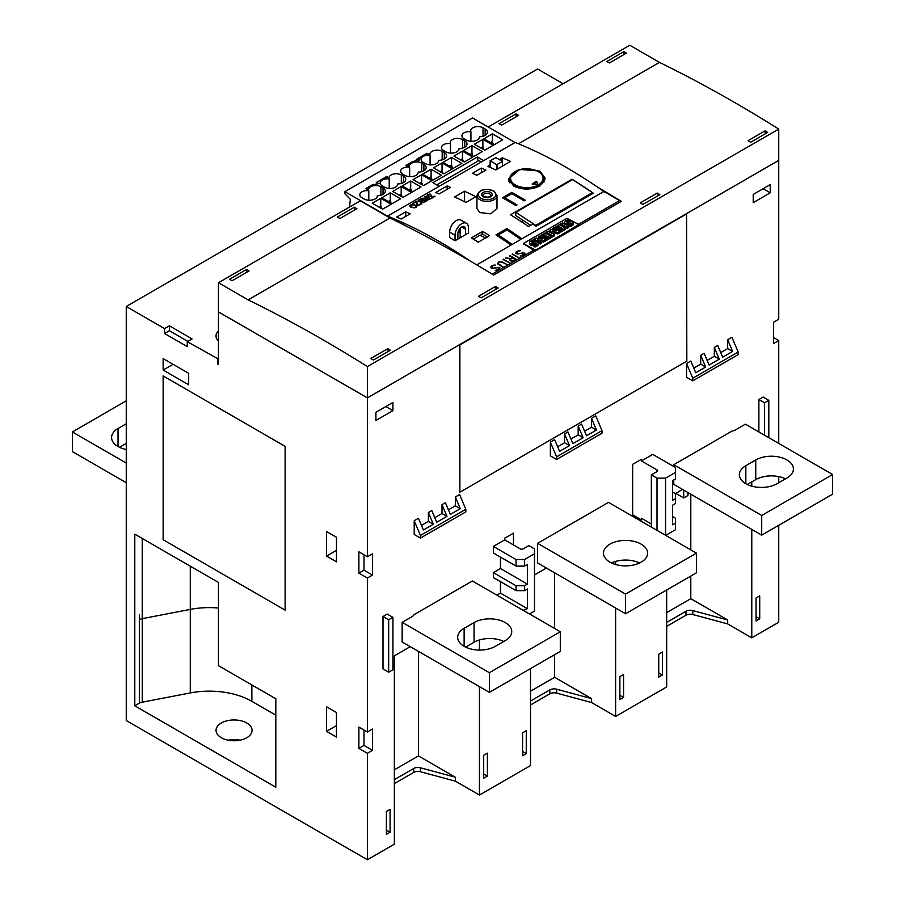 <?xml version="1.0" encoding="UTF-8"?>
<svg xmlns="http://www.w3.org/2000/svg" width="905" height="905" viewBox="0 0 905 905"><rect width="100%" height="100%" fill="white"/><g stroke="black" fill="none" stroke-linecap="round" stroke-linejoin="round"><path stroke-width="1.36" d="M778.707 160.411L367.396 397.872L218.456 311.886L218.456 282.733L248.14 299.872L389.976 217.981L360.303 200.842L218.456 282.733M387.532 216.137L515.194 142.436A481.426 277.948 -120 0 1 597.82 187.312A1404.164 810.699 60 0 1 621.316 201.34L493.666 275.041A1404.164 810.699 -120 0 0 470.159 261.013A481.426 277.948 60 0 0 387.532 216.137L344.873 191.668L344.873 193.772L349.749 198.648A1.199 0.69 60 0 1 350.303 200.016L349.432 207.121M470.159 261.013A1404.164 810.699 -120 0 0 389.976 217.981M439.163 186.328L432.873 182.697L477.41 156.984L483.7 160.615M515.047 142.526L472.523 117.967L344.873 191.668M386.684 176.509L389.003 177.844A7.229 4.174 180 0 1 393.517 174.054A7.229 4.174 180 0 1 401.322 174.97L403.449 176.192A7.828 4.514 180 0 1 405.745 179.394A7.828 4.514 180 0 1 397.804 183.907A7.828 4.514 180 0 1 397.804 183.975A7.828 4.514 180 0 1 392.974 188.15A7.828 4.514 180 0 1 384.444 187.165L382.317 185.944A7.229 4.174 180 0 1 380.213 182.991A7.229 4.174 180 0 1 389.229 178.952A7.229 4.174 180 0 1 389.003 177.991L386.684 177.165L376.31 182.493L386.684 176.509L389.003 177.844M366.83 188.625L368.573 189.631A7.229 4.174 180 0 1 373.086 185.842A7.229 4.174 180 0 1 380.903 186.758L383.03 187.991A7.828 4.514 180 0 1 385.315 191.181A7.828 4.514 180 0 1 377.374 195.695A7.828 4.514 180 0 1 377.374 195.763A7.828 4.514 180 0 1 372.543 199.937A7.828 4.514 180 0 1 364.014 198.964L361.887 197.731A7.229 4.174 180 0 1 359.783 194.79A7.229 4.174 180 0 1 368.799 190.751A7.229 4.174 180 0 1 368.573 189.779L365.699 188.625L372.012 184.982L379.161 183.432L372.487 185.355L366.83 188.625L368.573 189.631M428.846 154.981L426.968 153.907L417.454 159.404L419.094 159.766L418.891 160.886L412.771 162.097L407.114 165.366L408.981 166.452L408.415 166.78L405.972 165.366L412.295 161.724L417.658 160.174L416.311 159.404L426.968 153.25L429.411 154.653L428.846 154.981M502.716 139.822L494.198 144.732L483.881 138.77L492.388 133.861L502.716 139.822M482.286 151.61L473.779 156.52L463.451 150.558L471.958 145.648L482.286 151.61M461.855 163.398L453.348 168.319L443.02 162.357L451.538 157.436L461.855 163.398M441.436 175.197L432.929 180.106L422.601 174.145L431.108 169.235L441.436 175.197M421.006 186.984L412.499 191.905L402.171 185.944L410.689 181.023L421.006 186.984M400.587 198.783L392.08 203.693L381.752 197.731L390.259 192.822L400.587 198.783M493.202 145.309L484.695 150.219L474.367 144.257L482.885 139.347L493.202 145.309M472.783 157.097L464.276 162.006L453.948 156.045L462.455 151.135L472.783 157.097M452.353 168.884L443.846 173.805L433.518 167.844L442.036 162.923L452.353 168.884M431.934 180.683L423.427 185.593L413.099 179.631L421.606 174.722L431.934 180.683M411.504 192.471L402.997 197.392L392.668 191.43L401.187 186.509L411.504 192.471M391.084 204.27L382.566 209.179L372.249 203.218L380.756 198.308L391.084 204.27M466.143 140.004L464.016 138.77A7.229 4.174 180 0 1 461.912 135.829A7.229 4.174 180 0 1 470.928 131.779A7.229 4.174 180 0 1 470.702 130.75A7.229 4.174 180 0 1 475.159 126.904A7.229 4.174 180 0 1 483.021 127.797L485.148 129.03A7.828 4.514 180 0 1 487.444 132.221A7.828 4.514 180 0 1 479.503 136.734A7.828 4.514 180 0 1 479.503 136.802A7.828 4.514 180 0 1 474.673 140.976A7.828 4.514 180 0 1 466.143 140.004M445.724 151.791L443.597 150.558A7.229 4.174 180 0 1 441.482 147.617A7.229 4.174 180 0 1 450.498 143.578A7.229 4.174 180 0 1 450.271 142.549A7.229 4.174 180 0 1 454.729 138.691A7.229 4.174 180 0 1 462.602 139.585L464.729 140.818A7.828 4.514 180 0 1 467.014 144.008A7.828 4.514 180 0 1 459.073 148.522A7.828 4.514 180 0 1 459.073 148.601A7.828 4.514 180 0 1 454.242 152.775A7.828 4.514 180 0 1 445.724 151.791M425.293 163.579L423.167 162.357A7.229 4.174 180 0 1 421.063 159.416A7.229 4.174 180 0 1 430.079 155.366A7.229 4.174 180 0 1 429.852 154.336A7.229 4.174 180 0 1 434.298 150.479A7.229 4.174 180 0 1 442.172 151.384L444.298 152.606A7.828 4.514 180 0 1 446.595 155.807A7.828 4.514 180 0 1 438.654 160.321A7.828 4.514 180 0 1 438.654 160.389A7.828 4.514 180 0 1 433.823 164.563A7.828 4.514 180 0 1 425.293 163.579M404.874 175.378L402.736 174.145A7.229 4.174 180 0 1 400.632 171.203A7.229 4.174 180 0 1 409.648 167.165A7.229 4.174 180 0 1 409.422 166.124A7.229 4.174 180 0 1 413.879 162.278A7.229 4.174 180 0 1 421.753 163.172L423.879 164.405A7.828 4.514 180 0 1 426.165 167.595A7.828 4.514 180 0 1 418.223 172.108A7.828 4.514 180 0 1 418.223 172.176A7.828 4.514 180 0 1 413.393 176.351A7.828 4.514 180 0 1 404.874 175.378M376.457 182.572L386.684 176.667M379.048 183.466L372.012 185.14L365.835 188.704M389.229 178.952L389.229 188.466M368.799 190.751L368.799 200.265M408.845 166.531L407.114 165.366M406.119 165.457L412.295 161.724M412.295 161.882L417.658 160.174M416.458 159.484L426.968 153.25M426.968 153.409L429.264 154.744M418.415 159.959L417.454 159.404M418.415 160.117L419.094 159.766M492.388 133.861L492.388 141.474L493.214 144.167M490.476 142.583L492.388 141.474M471.958 145.648L471.958 153.262L472.795 155.954M470.046 154.37L471.958 153.262M451.538 157.436L451.538 165.061L452.364 167.753M449.627 166.169L451.538 165.061M431.108 169.235L431.108 176.848L431.945 179.541M429.196 177.957L431.108 176.848M410.689 181.023L410.689 188.647L411.515 191.328M408.777 189.745L410.689 188.647M390.259 192.822L390.259 200.435L391.096 203.127M388.347 201.544L390.259 200.435M482.885 139.347L482.885 146.961L483.711 149.653M480.974 148.069L482.885 146.961M462.455 151.135L462.455 158.748L463.292 161.441M460.543 159.857L462.455 158.748M442.036 162.923L442.036 170.547L442.862 173.24M440.124 171.656L442.036 170.547M421.606 174.722L421.606 182.335L422.443 185.027M419.694 183.444L421.606 182.335M401.187 186.509L401.187 194.134L402.012 196.815M399.263 195.231L401.187 194.134M380.756 198.308L380.756 205.921L381.593 208.614M378.844 207.03L380.756 205.921M470.928 131.779L470.928 141.304M450.498 143.578L450.498 153.092M430.079 155.366L430.079 164.88M409.648 167.165L409.648 176.679M477.41 156.984L477.987 161.09L436.719 184.914L478.983 160.513M481.437 161.927L478.824 160.423A1.199 0.69 -120 0 0 477.987 161.09M597.82 187.312A481.426 277.948 60 0 1 603.85 191.498L619.586 200.582A2.41 1.391 60 0 1 620.694 201.702M476.743 264.882L603.85 191.498M416.662 201.182L417.443 204.824A481.426 277.948 60 0 1 417.94 205.039L419.479 204.926L420.542 203.546A481.426 277.948 -120 0 0 420.225 203.41L420.621 203.184A481.426 277.948 60 0 1 420.972 203.331L420.961 204.462L417.567 205.288A481.426 277.948 -120 0 0 417.001 205.039L416.221 201.815L413.031 203.659A481.426 277.948 -120 0 0 412.646 203.501L416.662 201.182M425.09 196.317A481.426 277.948 60 0 1 430.871 198.738L426.108 200.356A481.426 277.948 -120 0 0 425.26 200.005L425.723 198.625L421.391 198.455L427.398 197.652A481.426 277.948 -120 0 0 424.705 196.543L424.818 196.589M430.056 193.998L427.929 195.05L427.929 196.34A481.426 277.948 60 0 1 428.178 196.453L431.719 195.695L432.194 197.584L434.638 196.17A481.426 277.948 60 0 1 435.022 196.34L431.821 198.195L431.368 196.283L427.805 196.679A481.426 277.948 -120 0 0 427.511 196.566L427.533 194.903L430.056 193.998L427.545 195.005L426.979 196.08M420.689 198.862A481.426 277.948 60 0 1 426.47 201.272L421.696 202.901A481.426 277.948 -120 0 0 420.859 202.55L420.757 201.691L419.004 201.77A481.426 277.948 -120 0 0 418.167 201.419L418.449 200.152L420.689 198.862L417.895 201.057M411.617 204.372L414.66 204.79A481.426 277.948 60 0 1 415.486 205.141L416.843 206.555L416.277 207.166L414.592 207.856L411.549 207.415A481.426 277.948 -120 0 0 410.723 207.064L409.365 205.673L411.617 204.372L409.388 205.752M496.992 208.455L490.804 213.806L479.876 212.573L476.935 208.603L476.935 195.582A10.034 5.792 180 0 0 479.876 199.677A10.034 5.792 180 0 0 490.804 200.933A10.034 5.792 180 0 0 496.992 195.582L496.992 208.455M572.842 179.722A481.426 277.948 60 0 1 593.352 193.206L536.043 226.295A481.426 277.948 -120 0 0 532.751 224.033L528.497 226.488A481.426 277.948 -120 0 0 510.511 214.779L572.073 179.235A481.426 277.948 60 0 1 572.594 179.563L592.413 192.595L535.681 225.356L515.861 212.313L572.605 179.563M466.437 223.241A9.423 5.441 120 0 1 468.383 227.562L468.383 233.026L455.057 240.73A481.426 277.948 -120 0 0 449.661 237.529L449.661 232.144A9.423 5.441 120 0 1 453.778 222.653A9.423 5.441 120 0 1 461.041 220.13L466.437 223.241A9.423 5.441 120 0 0 459.163 225.775A9.423 5.441 120 0 0 455.057 235.255L449.661 232.144M457.964 232.743L460.159 231.465L460.159 228.275M502.433 197.776L511.789 192.38A481.426 277.948 60 0 1 525.262 200.197L524.131 200.842A481.426 277.948 -120 0 0 511.789 193.67L504.696 197.765A481.426 277.948 60 0 1 517.038 204.937L515.907 205.593A481.426 277.948 -120 0 0 502.433 197.776M495.974 234.881L506.902 228.58A481.426 277.948 60 0 1 521.936 238.784L520.794 239.44A481.426 277.948 -120 0 0 506.902 229.972L498.248 234.972A481.426 277.948 60 0 1 512.14 244.429L511.008 245.085A481.426 277.948 -120 0 0 495.974 234.881M401.153 219.033A481.426 277.948 -120 0 0 396.616 217.076L405.689 211.838A481.426 277.948 60 0 1 410.237 213.795L401.153 219.033M476.901 175.299A481.426 277.948 -120 0 0 472.353 173.341L481.437 168.104A481.426 277.948 60 0 1 485.974 170.061L476.901 175.299M439.163 193.93A481.426 277.948 -120 0 0 435.757 192.494L447.115 185.944A481.426 277.948 60 0 1 450.509 187.38L439.163 193.93M465.973 202.46A481.426 277.948 -120 0 0 454.627 196.928L464.559 191.193A481.426 277.948 60 0 1 475.906 196.736L465.973 202.46M539.878 185.944C531.178 190.005 522.479 190.061 513.78 186.113L508.372 179.054L519.764 169.416L539.878 171.045L545.285 178.398L539.878 185.944M478.168 242.201A481.426 277.948 -120 0 0 471.369 237.891L482.716 231.341A481.426 277.948 60 0 1 489.526 235.651L478.168 242.201M499.187 159.563L502.569 157.9A481.426 277.948 60 0 1 510.511 161.418L495.759 169.936A481.426 277.948 -120 0 0 487.818 166.407L490.114 164.801M543.871 179.179A18.451 10.656 180 0 1 544.799 180.83M416.673 201.283L412.759 203.546M420.791 203.908L417.952 205.107L416.911 203.535M421.255 203.772L420.305 203.444M425.723 198.625L424.988 199.326M427.398 197.652L426.153 198.467L421.572 198.455M430.825 198.761L425.101 196.419M425.441 199.439L427.228 200.254L430.101 198.795A481.426 277.948 -120 0 0 427.782 197.81L425.678 199.79A481.426 277.948 60 0 1 426.459 200.129L430.101 198.795M434.977 196.362L432.194 197.584M430.859 194.168L430.067 194.1M432.205 197.641L431.73 195.785L429.49 196.668L427.465 195.74M426.425 201.306L420.701 198.964M421.04 201.973L422.827 202.788L425.701 201.329A481.426 277.948 -120 0 0 423.382 200.356L421.278 202.335A481.426 277.948 60 0 1 422.058 202.663L425.701 201.329M418.336 200.853L420.135 201.691L422.997 200.197A481.426 277.948 -120 0 0 420.689 199.236L418.585 201.215A481.426 277.948 60 0 1 419.366 201.532L422.997 200.197M416.832 206.566L414.671 204.881L411.628 204.473M409.886 205.707L411.142 206.94L414.456 207.664L416.334 206.578L415.078 205.356A481.426 277.948 -120 0 0 414.286 205.028L410.338 205.22L410.067 206.136L411.13 206.849A481.426 277.948 60 0 1 411.922 207.177L414.445 207.607L416.323 206.521M473.417 239.18L480.012 235.142L485.793 238.151M487.637 237.087L482.716 234.237L480.589 235.142M478.7 242.246L473.722 239.361M534.753 251.319L534.629 251.149A2.41 1.391 -120 0 0 533.633 250.21L523.848 243.898L535.76 250.097L578.883 224.542L566.971 218.32L523.848 243.219L523.848 244.554M518.848 250.674L520.352 250.674L517.988 251.319L516.167 253.038L518.531 253.728L524.21 253.015L524.877 253.4L524.244 254.905L520.194 256.002L522.558 255.357L524.38 253.638L522.92 253.129L517.615 254.034L515.669 253.276L516.303 251.782L518.848 250.674L515.669 252.619M509.787 255.538L516.461 259.396L513.893 260.866L510.997 261.047L509.696 259.939L510.533 258.706L505.556 257.982L511.02 258.423L512.456 257.597L509.425 255.844M501.359 261.522L507.377 264.633L500.985 261.817L498.598 262.507L497.988 263.219L498.587 264.249L502.875 267.235L497.49 263.751L498.779 261.896L501.359 261.522L498.779 261.998L497.49 263.751M493.881 265.086L495.386 265.086L493.021 265.731L491.2 267.461L493.576 268.14L499.243 267.428L499.922 267.812L499.277 269.317L495.227 270.414L497.592 269.769L499.413 268.05L497.954 267.541L492.648 268.446L490.702 267.688L491.336 266.194L493.881 265.086L490.702 267.032M503.429 259.215L510.103 263.061L503.067 259.52M512.513 253.966L519.176 257.823L512.151 254.271M519.097 257.868L512.513 254.067M510.024 263.106L503.429 259.305M499.413 268.366L495.397 270.414M495.216 265.188L493.881 265.188M499.922 267.914L497.626 267.337L492.987 268.242L491.2 267.461M503.237 267.032L497.988 263.547M507.298 264.679L501.359 261.624M510.533 258.706L509.707 259.554M512.456 257.597L511.02 258.525L505.691 258.004M516.37 259.441L509.787 255.64M510.216 259.746L512.275 261.036L515.567 259.486L512.897 257.857L510.805 259.068L510.499 260.255L512.275 260.945L515.567 259.396M524.38 253.954L520.364 256.002M520.183 250.776L518.848 250.776M524.877 253.502L522.581 252.925L517.954 253.819L516.167 253.038M521.269 221.646L523.282 220.481M572.073 179.869L572.073 179.235M530.579 225.288L515.669 215.469L515.861 212.313M535.636 226.012L535.681 225.356M592.334 193.794L592.413 192.595M576.372 203.014A1.64 0.882 -56.7 0 1 577.356 201.894L581.858 199.304A1.64 0.882 -56.7 0 1 582.673 199.224A1.64 0.882 -56.7 0 1 582.775 199.315L582.673 199.224M545.161 221.024A1.64 0.882 -56.7 0 1 546.156 219.915L550.647 217.313A1.64 0.882 -56.7 0 1 551.462 217.234A1.64 0.882 -56.7 0 1 551.575 217.324L551.462 217.234M545.534 239.633L543.577 240.764L537.615 239.836L541.405 242.02L540.24 242.687L534.199 239.203L536.099 238.106L542.095 239.067L538.26 236.861L539.493 236.148L545.534 239.633L545.534 240.945L543.577 242.076L540.738 241.635M541.405 242.02L541.405 243.332L540.24 243.999L538.204 242.834A2.828 1.629 180 0 1 538.283 243.219A2.828 1.629 180 0 1 537.83 244.112A8.315 4.797 180 0 1 534.968 245.685L533.803 245.017A6.674 3.858 0 0 0 536.088 243.977A1.007 0.577 0 0 0 536.314 243.569L535.975 243.332A2.274 1.312 0 0 0 535.013 243.445L533.43 243.784A3.609 2.082 180 0 1 531.28 243.886A2.489 1.437 180 0 1 529.697 242.981A3.066 1.765 180 0 1 529.583 242.517A3.066 1.765 180 0 1 530.036 241.59A10.894 6.29 180 0 1 533.237 239.904L534.482 240.628A8.858 5.113 0 0 0 532.253 241.465A2.523 1.459 0 0 0 531.574 242.008L532.434 242.506A39.481 22.795 0 0 0 534.516 242.054A3.462 2.002 180 0 1 536.665 241.929L534.482 240.673M538.95 238.569L538.26 236.861M559.901 231.341L557.718 232.596L552.48 231.375L554.607 234.395L552.435 235.651L546.394 232.166L548.147 231.148L552.14 233.456L549.855 230.164L550.998 229.508L556.666 230.832L552.684 228.535L553.86 227.856L559.901 231.341L559.901 232.653L557.718 233.909L553.589 232.936M554.607 234.395L554.607 235.707L552.435 236.963L546.394 233.467L546.394 232.166M550.613 232.562L549.855 230.164M552.853 229.938L552.684 228.535M568.634 226.295L568.634 227.608L566.869 228.626L560.829 225.141L560.829 223.829L562.593 222.811L568.634 226.295L566.869 227.313L560.829 223.829M570.003 224.383L570.003 223.241L568.431 223.58A3.609 2.082 180 0 1 566.27 223.682A2.489 1.437 180 0 1 564.686 222.777A3.066 1.765 180 0 1 564.573 222.313A3.066 1.765 180 0 1 565.037 221.386A10.894 6.29 180 0 1 568.227 219.7L569.471 220.424L569.471 221.736A8.858 5.113 0 0 0 568.204 222.144M573.193 223.897A2.828 1.629 180 0 1 573.284 224.327A2.828 1.629 180 0 1 572.82 225.209A8.315 4.797 180 0 1 569.958 226.793L568.804 226.126L568.804 224.813A6.674 3.858 0 0 0 571.078 223.773A1.007 0.577 0 0 0 571.315 223.399L570.976 223.128A2.274 1.312 0 0 0 570.003 223.241M568.826 224.802L568.431 224.893A3.609 2.082 180 0 1 566.406 225.006M564.686 222.777L564.686 224.01A3.066 1.765 180 0 1 564.573 223.626L564.573 222.313M565.455 228.139L565.455 229.451L560.987 232.019L559.901 231.397L559.901 230.085L562.605 228.535L561.224 227.732L558.871 229.101L557.842 228.501L560.195 227.144L558.77 226.318L556.077 227.879L554.946 227.223L559.414 224.644L565.455 228.139L560.987 230.718L559.901 230.085M561.473 229.18L558.871 230.413L557.842 229.813L557.842 228.501M559.064 227.8L556.123 229.157M551.088 236.431L551.088 237.744L546.62 240.323L545.534 239.689L545.534 238.388L548.238 236.827L546.869 236.035L544.505 237.393L543.475 236.793L545.828 235.436L544.403 234.61L541.71 236.171L540.579 235.515L545.048 232.947L551.088 236.431L546.62 239.011L545.534 238.388M547.106 237.483L544.505 238.705L543.475 238.106L543.475 236.793M544.697 236.092L541.756 237.449M534.482 240.628L534.482 241.94A8.858 5.113 0 0 0 533.203 242.348M538.192 244.101A2.828 1.629 180 0 1 538.283 244.531A2.828 1.629 180 0 1 537.83 245.413A8.315 4.797 180 0 1 534.968 246.997L533.803 246.33L533.803 245.017M533.837 245.006L533.43 245.097A3.609 2.082 180 0 1 531.28 245.198A2.489 1.437 180 0 1 529.697 244.293A3.066 1.765 180 0 1 529.583 243.83L529.583 242.517M543.577 242.076L543.577 240.764M540.24 243.999L540.24 242.687M534.199 240.47L534.199 239.203M557.718 233.909L557.718 232.596M552.435 236.963L552.435 235.651M566.869 228.626L566.869 227.313M567.243 222.325L567.243 221.261A2.523 1.459 0 0 0 566.564 221.804L567.424 222.302A39.481 22.795 0 0 0 569.517 221.849A3.462 2.002 180 0 1 571.655 221.725A2.342 1.346 180 0 1 573.193 222.596A2.828 1.629 180 0 1 573.284 223.015A2.828 1.629 180 0 1 572.82 223.908A8.315 4.797 180 0 1 569.958 225.481L568.804 224.813M569.471 220.424A8.858 5.113 0 0 0 567.243 221.261M569.958 226.793L569.958 225.481M570.976 223.852L570.976 223.128M568.431 224.893L568.431 223.58M566.27 224.926L566.27 223.682M560.987 232.019L560.987 230.718M561.224 229.044L561.224 227.732M558.871 230.413L558.871 229.101M558.77 227.63L558.77 226.318M556.077 229.135L556.077 227.879M554.946 228.479L554.946 227.223M546.62 240.323L546.62 239.011M546.869 237.336L546.869 236.035M544.505 238.705L544.505 237.393M544.403 235.922L544.403 234.61M541.71 237.427L541.71 236.171M540.579 236.771L540.579 235.515M532.253 242.529L532.253 241.465M536.665 241.929A2.342 1.346 180 0 1 538.192 242.8M534.968 246.997L534.968 245.685M535.975 244.056L535.975 243.332M535.013 244.588L535.013 243.445M533.43 245.097L533.43 243.784M531.28 245.198L531.28 243.886M529.697 244.293L529.697 242.981M465.555 234.667L465.555 229.203A5.419 3.122 120 0 0 464.423 226.714A5.419 3.122 120 0 0 460.249 228.173A5.419 3.122 120 0 0 457.885 233.626L457.885 239.09M455.057 240.73L455.057 235.255M496.755 164.71L490.114 160.785L495.906 157.674L502.433 161.441L496.755 164.71L496.755 169.654M508.757 181.091A18.451 10.656 180 0 1 509.775 179.179M532.163 184.066L536.122 181.294L538.418 184.767L532.163 184.066M538.068 185.005L536.801 182.369L532.83 184.168M464.559 201.747L464.559 191.193M447.115 189.349L447.115 185.944M481.437 172.685L481.437 168.104M405.689 216.408L405.689 211.838M498.248 236.375L498.248 234.972M506.902 229.972L506.902 228.58M504.696 199.055L504.696 197.765M511.789 193.67L511.789 192.38M460.159 237.777L460.159 231.465M246.545 269.464L249.101 270.946L232.076 280.765L229.531 279.294L246.545 269.464L246.545 272.416M387.815 348.651A1404.164 810.699 60 0 1 390.372 350.246L373.358 360.066A1404.164 810.699 -120 0 0 370.801 358.471L387.815 348.651L387.815 351.717M354.341 207.234L356.898 208.704L339.873 218.535L337.327 217.053L354.341 207.234L354.341 210.175M495.623 286.41A1404.164 810.699 60 0 1 498.169 288.005L481.155 297.835A1404.164 810.699 -120 0 0 478.598 296.24L495.623 286.41L495.623 289.476M516.042 113.872L518.599 115.354L501.574 125.173L499.028 123.702L516.042 113.872L516.042 116.824M657.324 193.059A1404.164 810.699 60 0 1 659.869 194.654L642.855 204.473A1404.164 810.699 -120 0 0 640.299 202.878L657.324 193.059L657.324 196.125M623.839 51.642L626.396 53.112L609.382 62.943L606.825 61.461L623.839 51.642L623.839 54.583M765.121 130.818A1404.164 810.699 60 0 1 767.678 132.413L750.652 142.243A1404.164 810.699 -120 0 0 748.096 140.648L765.121 130.818L765.121 133.883M248.14 299.872A1404.164 810.699 60 0 1 367.396 366.582L367.396 397.872M773.628 337.61L778.741 340.552L773.628 343.504L773.628 322.214L778.741 319.261L778.741 129.098L367.396 366.582M778.741 129.098A1404.164 810.699 -120 0 0 659.485 62.388L629.801 45.25L488.191 127.005M518.497 143.782L659.485 62.388M563.136 83.735L537.604 68.995L126.259 306.49L164.563 328.594L169.382 325.811L192.075 338.911L187.256 341.694L218.456 359.059M218.456 341.208A18.055 10.419 180 0 1 216.012 335.97A18.055 10.419 180 0 1 218.456 330.721M187.256 341.694L187.256 346.615L164.563 333.504L169.382 330.721L169.382 325.811M169.382 330.721L187.821 341.366M164.563 333.504L164.563 328.594M218.456 363.968L217.89 364.296L217.89 359.387M778.741 160.423L686.544 213.648L686.827 361.185L459.876 492.218L459.593 344.681L367.396 397.906L218.456 311.92L218.456 364.625L217.89 364.296M126.259 306.49L126.259 720.538L367.396 859.75L367.396 753.288L358.889 748.378L358.889 727.088L367.396 731.998L372.498 729.045L372.498 750.347L363.991 745.426L363.991 730.03M367.396 578.035L358.889 573.125L358.889 551.835L367.396 556.745L372.498 553.803L372.498 575.094L367.396 578.035L367.396 731.998M367.396 397.906L367.396 556.745M163.138 539.719L163.138 375.926L285.132 446.357L285.132 610.14L163.138 539.719L163.138 375.926L285.12 446.357L285.12 610.14L163.138 539.719M188.67 384.772L163.138 370.032L163.138 358.572L188.67 373.313L188.67 384.772M336.479 561.824L326.547 556.089L326.547 531.529L336.479 537.253L336.479 561.824M336.479 737.077L326.547 731.342L326.547 706.771L336.479 712.507L336.479 737.077M218.467 582.458L218.467 665.661L275.81 698.773L275.81 787.214L134.788 705.798L134.788 534.154L218.467 582.458M163.138 370.032L173.07 364.296M326.547 556.089L336.479 550.364M358.889 748.378L363.991 745.426M372.498 750.347L367.396 753.288M410.237 646.668L394.342 655.842L394.342 844.195L367.396 859.75M479.446 639.959L479.446 650.073M479.446 686.624L479.446 795.054L455.339 781.139L420.463 771.75A6.018 3.473 0 0 0 413.664 772.44L394.342 783.594M530.511 668.614L530.511 765.573L479.446 795.054M530.511 614.563L530.511 613.42M534.482 574.924L546.394 568.046M615.615 561.428L615.615 564.516M615.615 608.013L615.615 716.443L591.508 702.518L556.632 693.128A6.018 3.473 0 0 0 549.833 693.818L530.511 704.972M666.68 589.992L666.68 686.963L615.615 716.443M666.68 535.952L666.68 534.798M675.334 493.61L682.562 489.435M683.705 490.091L683.705 497.954L687.958 495.499L687.958 492.546M751.784 481.901L751.784 486.155M751.784 529.402L751.784 637.821L727.677 623.907L692.8 614.518A6.018 3.473 0 0 0 686.001 615.208L666.68 626.362M778.741 525.307L778.741 622.267L751.784 637.821M778.741 340.552L778.741 443.416M778.741 476.607L778.741 482.716M390.089 809.308L390.089 832.238L386.401 834.365L386.401 811.434L390.089 809.308M487.388 753.13L487.388 776.06L483.7 778.187L483.7 755.256L487.388 753.13M526.258 730.686L526.258 753.616L522.57 755.743L522.57 732.812L526.258 730.686M623.556 674.508L623.556 697.438L619.868 699.565L619.868 676.635L623.556 674.508M662.426 652.075L662.426 675.006L658.738 677.132L658.738 654.202L662.426 652.075M759.725 595.897L759.725 618.828L756.037 620.954L756.037 598.024L759.725 595.897M392.928 402.465L392.928 410.655L375.903 420.474L375.903 412.284L392.928 402.465M770.223 184.631L770.223 192.822L753.209 202.641L753.209 194.462L770.223 184.631M758.876 431.945L758.876 399.512L763.13 397.057L768.809 400.338L768.809 437.681M388.675 672.211L382.996 668.942L382.996 616.531L387.25 614.076L392.928 617.346L392.928 669.757L388.675 672.211L388.675 619.801L392.928 617.346M496.902 595.151L500.442 593.103L500.442 581.644M523.135 610.309L527.389 608.669L527.389 589.019L524.561 590.648L516.042 590.648L493.349 577.548L493.349 572.639L500.442 568.544L500.442 557.073M493.349 572.639L516.042 585.739L524.561 585.739L527.389 584.098L527.389 564.448L524.561 566.089L516.042 566.089L493.349 552.978L493.349 546.428L504.696 539.878L504.696 538.237L513.497 533.158L513.497 544.957M632.64 516.291L632.64 464.378L641.43 459.299L641.43 460.939L652.777 454.389L675.469 467.489L675.469 478.949L672.641 480.589L672.641 500.239L675.469 498.61L675.469 493.689L672.641 492.048M651.362 523.995L641.43 518.26L641.43 519.9L640.152 520.635M537.604 543.317L608.522 502.377L696.465 553.147L625.547 594.087L537.604 543.317L537.604 562.978L625.547 613.748L696.465 572.797L696.465 553.147M402.148 622.346L412.363 616.452A6.018 3.473 180 0 0 414.004 614.676L472.353 580.987L560.297 631.758L489.379 672.709L402.148 622.346L402.148 641.996L489.379 692.359L560.297 651.419L560.297 631.758M761.716 535.127L832.634 494.187L832.634 474.525L761.716 515.477L761.716 535.127L673.773 484.356L673.773 479.933M673.773 466.505L673.773 464.706L732.134 431.006A6.018 3.473 180 0 0 735.188 430.067L745.403 424.162L832.634 474.525M448.416 509.809L455.339 505.816L455.339 496.969L459.593 494.515L465.837 509.255L420.44 535.455L420.44 538.079L465.837 511.868L465.837 509.255M420.44 538.079L414.207 534.47L414.207 520.714L418.461 518.26L423.416 529.968L433.348 524.233L428.382 512.524L431.787 510.556L436.742 522.264L446.957 516.37L442.002 504.662L445.407 502.694L450.362 514.402L460.294 508.667L455.339 496.969M421.47 525.364L428.382 521.37L428.382 512.524M434.796 517.671L442.002 513.508L442.002 504.662M584.585 431.187L591.508 427.194L591.508 418.348L595.762 415.893L602.006 430.633L556.609 456.844L556.609 459.457L602.006 433.257L602.006 430.633M556.609 459.457L550.376 455.86L550.376 442.104L554.629 439.638L559.584 451.346L569.517 445.611L564.55 433.914L567.955 431.945L572.91 443.654L583.125 437.749L578.171 426.051L581.576 424.083L586.531 435.791L596.463 430.056L591.508 418.348M557.638 446.753L564.55 442.749L564.55 433.914M570.965 439.049L578.171 434.898L578.171 426.051M720.753 352.577L727.677 348.583L727.677 339.737L731.93 337.282L738.175 352.022L692.778 378.222L692.778 380.847L738.175 354.636L738.175 352.022M692.778 380.847L686.544 377.238L686.544 363.482L690.798 361.027L695.753 372.736L705.674 367L700.719 355.292L704.124 353.323L709.079 365.032L719.294 359.138L714.339 347.43L717.744 345.472L722.699 357.17L732.631 351.445L727.677 339.737M693.807 368.131L700.719 364.138L700.719 355.292M707.133 360.439L714.339 356.276L714.339 347.43M390.089 832.238L386.401 830.1M487.388 776.06L483.7 773.922M526.258 753.616L522.57 751.489M623.556 697.438L619.868 695.312M662.426 675.006L658.738 672.879M759.725 618.828L756.037 616.701M358.889 573.125L363.991 570.173L363.991 554.776M372.498 575.094L363.991 570.173M392.928 410.655L385.835 406.56M770.223 192.822L763.13 188.726M764.555 435.226L764.555 402.793L768.809 400.338M758.876 399.512L764.555 402.793M382.996 616.531L388.675 619.801M500.442 593.103L527.389 608.669M500.442 568.544L527.389 584.098M516.042 566.089L516.042 559.528L493.349 546.428M516.042 590.648L516.042 585.739M524.561 566.089L524.561 559.528L516.042 559.528M524.561 590.648L524.561 585.739M524.561 611.124L524.561 610.309M529.515 613.986L534.482 611.124L534.482 553.803L524.561 559.528M504.696 539.878L520.296 548.883A2.002 1.154 0 0 0 523.135 548.883L528.814 545.613L534.482 548.883L534.482 553.803M675.469 498.61L675.469 503.519L672.641 505.16L672.641 524.81L675.469 523.169L675.469 518.26L672.641 516.619M675.469 523.169L675.469 529.719L665.684 535.375M675.469 472.399L665.548 478.134L665.548 535.296M665.548 478.134L657.03 478.134L657.03 530.375M657.03 478.134L651.362 474.854L651.362 527.106M651.362 474.854L657.03 471.584A2.002 1.154 0 0 0 657.618 470.758A2.002 1.154 0 0 0 657.03 469.944L641.43 460.939M641.43 519.9L632.64 514.821M609.947 562.152A22.071 12.738 180 0 1 603.477 553.147A22.071 12.738 180 0 1 617.108 541.371A22.071 12.738 180 0 1 641.147 544.143A22.071 12.738 180 0 1 647.607 553.147A22.071 12.738 180 0 1 633.986 564.912A22.071 12.738 180 0 1 609.947 562.152M639.586 562.967A22.071 12.738 0 0 0 611.509 562.967M625.547 594.087L625.547 613.748M464.129 628.319L474.062 622.583A22.071 12.738 180 0 1 498.112 619.823A22.071 12.738 180 0 1 511.732 631.6A22.071 12.738 180 0 1 505.262 640.604L495.34 646.34A22.071 12.738 180 0 1 471.29 649.1A22.071 12.738 180 0 1 457.67 637.335A22.071 12.738 180 0 1 464.129 628.319L464.129 646.34M489.379 672.709L489.379 692.359M503.78 641.464A22.071 12.738 0 0 0 474.062 642.245L465.611 647.12M785.483 478.824A22.071 12.738 0 0 0 755.754 479.605L747.315 484.48M761.716 515.477L673.773 464.706M745.833 465.69L755.754 459.955A22.071 12.738 180 0 1 779.805 457.195A22.071 12.738 180 0 1 793.425 468.96A22.071 12.738 180 0 1 786.965 477.964L777.033 483.7A22.071 12.738 180 0 1 752.983 486.46A22.071 12.738 180 0 1 739.362 474.695A22.071 12.738 180 0 1 745.833 465.69L745.833 483.7M239.961 740.188A18.01 10.396 0 0 0 228.173 740.188M246.805 723.005A18.01 10.396 180 0 1 252.076 730.358A18.01 10.396 180 0 1 240.956 739.973A18.01 10.396 180 0 1 221.329 737.711A18.01 10.396 180 0 1 216.046 730.358A18.01 10.396 180 0 1 227.166 720.753A18.01 10.396 180 0 1 246.805 723.005M394.342 779.658L413.664 768.503A6.018 3.473 180 0 1 420.463 767.813L455.339 777.203L418.461 755.913L418.461 651.419M455.339 781.139L455.339 777.203M394.342 769.838L418.461 755.913M530.511 701.047L549.833 689.893A6.018 3.473 180 0 1 556.632 689.203L591.508 698.592L554.629 677.291L554.629 654.688M591.508 702.518L591.508 698.592M530.511 691.216L554.629 677.291M666.68 622.425L686.001 611.271A6.018 3.473 180 0 1 692.8 610.581L727.677 619.97L690.798 598.68L690.798 576.078M727.677 623.907L727.677 619.97M666.68 612.606L690.798 598.68M683.705 497.954L675.764 493.361M554.629 628.489L554.629 572.797M690.798 549.867L690.798 494.187M326.547 731.342L336.479 725.606M275.81 715.154L251.862 701.33A60.183 34.741 0 0 0 190.276 692.936L142.255 702.178A8.021 4.638 0 0 0 139.325 703.185L134.788 705.798M139.325 614.733L139.325 703.185L139.325 614.733A8.021 4.638 180 0 1 139.347 614.733L139.347 619.642A8.021 4.638 180 0 1 142.255 618.647A8.021 4.638 0 0 0 139.347 619.642M218.467 608.024A60.183 34.741 0 0 0 190.288 609.404L142.255 618.647L190.276 609.404A60.183 34.741 180 0 1 218.467 608.024M414.207 520.714L420.44 535.455M428.382 521.37L433.348 524.233M442.002 513.508L446.957 516.37M455.339 505.816L460.294 508.667M550.376 442.104L556.609 456.844M564.55 442.749L569.517 445.611M578.171 434.898L583.125 437.749M591.508 427.194L596.463 430.056M686.544 363.482L692.778 378.222M700.719 364.138L705.674 367M714.339 356.276L719.294 359.138M727.677 348.583L732.631 351.445M459.876 492.218L459.876 344.839L686.827 213.818M126.259 482.716L72.366 451.595L72.366 431.945L126.259 400.825M126.259 443.416L119.517 447.308M126.259 463.066L72.366 431.945M126.259 449.525A22.071 12.738 180 0 1 111.575 437.511A22.071 12.738 180 0 1 118.035 428.506L126.259 423.755M401.322 174.97L401.322 183.455M380.903 186.758L380.903 195.242M485.148 129.03L485.148 135.411M483.021 127.797L483.021 136.282M464.729 140.818L464.729 147.21M462.602 139.585L462.602 148.081M444.298 152.606L444.298 158.997M442.172 151.384L442.172 159.868M423.879 164.405L423.879 170.785M421.753 163.172L421.753 171.667M403.449 176.192L403.449 182.584M383.03 187.991L383.03 194.371M482.15 234.237L482.15 231.329M578.487 224.316L619.586 200.582M492.184 274.136L533.633 250.21M493.214 191A8.824 5.091 180 0 1 493.214 198.206A8.824 5.091 180 0 1 480.725 198.206A8.824 5.091 180 0 1 480.725 191A8.824 5.091 180 0 1 493.214 191M483.281 196.736A5.215 3.009 180 0 1 483.281 192.471A5.215 3.009 180 0 1 490.657 192.471A5.215 3.009 180 0 1 490.657 196.736A5.215 3.009 180 0 1 483.281 196.736M489.809 193.953A4.016 2.319 180 0 1 490.974 195.582C490.702 197.098 488.338 197.46 483.881 196.668L482.953 195.582A4.016 2.319 180 0 1 485.431 193.444A4.016 2.319 180 0 1 489.809 193.953M534.629 250.097L534.629 251.149M572.82 225.209L572.82 223.908M537.83 245.413L537.83 244.112M578.883 225.198L578.883 225.843M535.76 250.097L535.76 250.73M465.555 229.203L461.72 226.985M502.547 161.599L502.569 157.9M502.004 161.192L502.004 157.934M490.227 167.459L490.227 160.943M502.433 166.384L502.433 161.769M497.32 169.326L497.32 164.71M482.716 234.237L482.716 231.341M509.775 178.964C509.843 176.079 511.563 173.636 514.934 171.633C524.798 165.344 544.697 170.253 543.871 178.964A17.048 9.842 180 0 1 538.882 185.921A17.048 9.842 180 0 1 520.296 188.059A17.048 9.842 180 0 1 509.775 178.964L509.775 182.878M515.341 171.679A16.245 9.378 180 0 1 538.317 171.679A16.245 9.378 180 0 1 538.317 184.937A16.245 9.378 180 0 1 515.341 184.937A16.245 9.378 180 0 1 515.341 171.679M536.801 181.396L536.801 182.369M536.122 181.294L536.122 182.267M657.03 469.944L657.03 471.584M474.062 642.245L474.062 622.583M755.754 459.955L755.754 479.605M413.664 772.44L413.664 768.503M420.463 771.75L420.463 767.813M549.833 693.818L549.833 689.893M556.632 693.128L556.632 689.203M686.001 615.208L686.001 611.271M692.8 614.518L692.8 610.581M142.255 538.464L142.255 702.178M190.288 566.191L190.276 692.936M251.862 684.949L251.862 701.33M118.035 446.527L118.035 428.506M476.935 195.582C479.367 189.496 484.99 187.946 493.813 190.944L496.992 195.582M523.61 243.547L523.61 244.226M573.284 224.327L573.284 223.015M538.283 244.531L538.283 243.219M579.121 224.87L579.121 225.707M490.114 167.402L490.114 160.785M543.871 178.964L543.871 182.482"/></g></svg>
